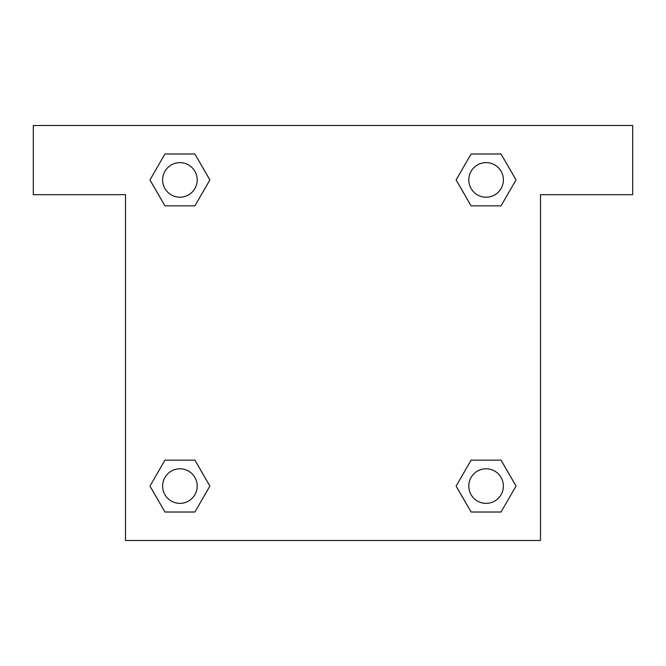 <?xml version="1.0" encoding="UTF-8"?>
<svg xmlns="http://www.w3.org/2000/svg" width="666" height="666" viewBox="0 0 666 666"><rect width="100%" height="100%" fill="white"/><g stroke="black" fill="none" stroke-linecap="round" stroke-linejoin="round"><path stroke-width="1" d="M482.109 205.861L501.048 205.861L471.103 205.861L456.127 179.92L471.103 153.988L501.048 153.988L516.025 179.92L501.048 205.861L471.103 205.861L482.109 205.861L471.103 205.861L456.743 181.052A195.954 195.954 0 0 1 456.818 181.119M501.048 460.139L471.103 460.139L501.048 460.139L516.025 486.08L501.048 512.012L471.103 512.012L456.127 486.08L471.103 460.139L501.048 460.139L516.058 486.055M183.891 205.861L164.952 205.861L194.897 205.861L164.952 205.861L149.975 179.92L164.952 153.988L194.897 153.988L209.873 179.92L194.897 205.861L183.891 205.861L194.897 205.861L209.257 181.052M183.891 460.139L164.952 460.139L194.897 460.139L209.873 486.08L194.897 512.012L164.952 512.012L149.975 486.08L164.952 460.139L194.897 460.139L183.891 460.139L194.897 460.139L209.257 484.948A195.954 195.954 0 0 1 209.182 484.881M632.7 125.516L33.3 125.516L33.3 194.68L125.516 194.68L125.516 540.484L540.484 540.484L540.484 194.68L632.7 194.68L632.7 125.516M164.952 205.861L149.942 179.945M194.897 153.988L164.952 153.988L194.897 153.988L209.907 179.903M194.897 460.139L209.907 486.055M164.952 512.012L194.897 512.012L164.952 512.012L149.942 486.097M471.103 512.012L501.048 512.012L471.103 512.012L456.093 486.097M471.103 205.861L456.093 179.945M501.048 153.988L471.103 153.988L501.048 153.988L516.058 179.903M503.371 486.08A17.291 17.291 0 0 0 477.43 471.103A17.291 17.291 0 0 0 477.43 501.048A17.291 17.291 0 0 0 503.371 486.08M197.211 486.08A17.291 17.291 0 0 0 171.279 471.103A17.291 17.291 0 0 0 171.279 501.048A17.291 17.291 0 0 0 197.211 486.08M503.371 179.92A17.291 17.291 0 0 0 477.43 164.952A17.291 17.291 0 0 0 477.43 194.897A17.291 17.291 0 0 0 503.371 179.92M197.211 179.92A17.291 17.291 0 0 0 171.279 164.952A17.291 17.291 0 0 0 171.279 194.897A17.291 17.291 0 0 0 197.211 179.92M471.103 460.139L482.109 460.139"/></g></svg>
